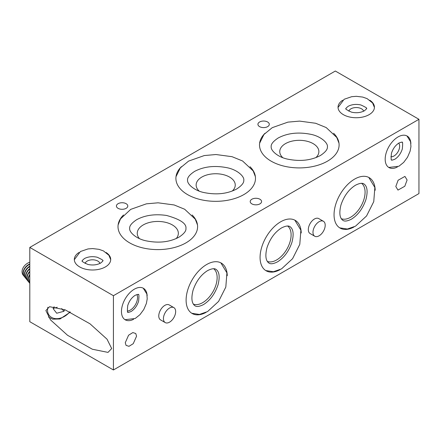 <?xml version="1.0" encoding="UTF-8"?>
<svg xmlns="http://www.w3.org/2000/svg" width="441" height="441" viewBox="0 0 441 441"><rect width="100%" height="100%" fill="white"/><g stroke="black" fill="none" stroke-linecap="round" stroke-linejoin="round"><path stroke-width="0.66" d="M45.87 310.547L50.528 319.907L67.572 335.298L92.384 349.239L108.001 352.398L111.689 348.55L107.031 339.19L89.986 323.793L65.174 309.858L49.557 306.699L45.87 310.547M227.264 275.669A29.106 16.808 120 0 0 221.244 263.062A29.106 16.808 120 0 0 198.808 270.862A29.106 16.808 120 0 0 186.108 300.156A29.106 16.808 120 0 0 192.133 313.485A29.106 16.808 120 0 0 206.057 312.393M193.29 304.092A20.468 11.819 120 0 0 208.736 297.62A20.468 11.819 120 0 0 217.143 277.598A20.468 11.819 120 0 0 213.692 268.756M136.561 336.185L135.762 333.506L132.84 332.575L128.585 335.215L125.272 342.707L126.071 345.391L128.993 346.317L133.248 343.677L136.561 336.185M395.809 186.515L397.98 190.088L404.799 186.256L407.104 179.994L404.926 176.417L398.107 180.248L395.809 186.515M267.632 126.639A5.683 3.28 -0 0 0 269.297 124.318A5.683 3.28 -0 0 0 265.791 121.286A5.683 3.28 -0 0 0 259.595 121.997A5.683 3.28 -0 0 0 257.93 124.318A5.683 3.28 -0 0 0 261.436 127.35A5.683 3.28 -0 0 0 267.632 126.639M181.4 166.692A39.795 22.976 -0 0 0 175.898 178.351A39.795 22.976 -0 0 0 200.462 199.58A39.795 22.976 -0 0 0 243.834 194.597A39.795 22.976 -0 0 0 255.488 178.351A39.795 22.976 -0 0 0 249.986 166.692M232.209 191.08A19.558 11.29 -0 0 0 235.251 185.033A19.558 11.29 -0 0 0 223.179 174.603A19.558 11.29 -0 0 0 201.862 177.05A19.558 11.29 -0 0 0 196.135 185.033A19.558 11.29 -0 0 0 199.178 191.08M267.257 261.386A20.468 11.819 120 0 0 282.709 254.909A20.468 11.819 120 0 0 291.11 234.888A20.468 11.819 120 0 0 287.659 226.051M301.231 232.964A29.106 16.808 120 0 0 295.211 220.357A29.106 16.808 120 0 0 272.781 228.157A29.106 16.808 120 0 0 260.074 257.45A29.106 16.808 120 0 0 266.105 270.774A29.106 16.808 120 0 0 280.029 269.688M265.019 133.27A39.795 22.976 -0 0 0 259.512 144.929A39.795 22.976 -0 0 0 284.081 166.158A39.795 22.976 -0 0 0 327.454 161.174A39.795 22.976 -0 0 0 339.107 144.929A39.795 22.976 -0 0 0 333.605 133.27M315.828 157.657A19.558 11.29 -0 0 0 318.871 151.61A19.558 11.29 -0 0 0 306.798 141.181A19.558 11.29 -0 0 0 285.481 143.628A19.558 11.29 -0 0 0 279.754 151.61A19.558 11.29 -0 0 0 282.791 157.657M341.229 218.681A20.468 11.819 120 0 0 356.681 212.204A20.468 11.819 120 0 0 365.082 192.182A20.468 11.819 120 0 0 361.631 183.346M375.203 190.258A29.106 16.808 120 0 0 369.183 177.651A29.106 16.808 120 0 0 346.753 185.452A29.106 16.808 120 0 0 334.046 214.745A29.106 16.808 120 0 0 340.072 228.069A29.106 16.808 120 0 0 353.996 226.983M259.914 203.88A5.683 3.28 -0 0 0 261.579 201.559A5.683 3.28 -0 0 0 258.068 198.527A5.683 3.28 -0 0 0 251.872 199.238A5.683 3.28 -0 0 0 250.207 201.559A5.683 3.28 -0 0 0 253.718 204.591A5.683 3.28 -0 0 0 259.914 203.88M126.126 208.339A5.683 3.28 -0 0 0 127.791 206.019A5.683 3.28 -0 0 0 124.279 202.981A5.683 3.28 -0 0 0 118.083 203.698A5.683 3.28 -0 0 0 116.418 206.019A5.683 3.28 -0 0 0 119.93 209.051A5.683 3.28 -0 0 0 126.126 208.339M342.657 100.245A18.191 10.501 -0 0 0 338.043 107.235A18.191 10.501 -0 0 0 349.272 116.937A18.191 10.501 -0 0 0 369.1 114.66A18.191 10.501 -0 0 0 374.431 107.235A18.191 10.501 -0 0 0 369.817 100.245M348.825 111.198A7.503 4.333 180 0 1 350.931 108.811A7.503 4.333 180 0 1 358.55 107.758A7.503 4.333 180 0 1 363.649 111.198M78.933 252.506A18.191 10.501 -0 0 0 74.325 259.49A18.191 10.501 -0 0 0 85.554 269.197A18.191 10.501 -0 0 0 105.382 266.921A18.191 10.501 -0 0 0 110.708 259.49A18.191 10.501 -0 0 0 106.099 252.506M85.107 263.453A7.503 4.333 180 0 1 87.208 261.072A7.503 4.333 180 0 1 94.832 260.014A7.503 4.333 180 0 1 99.925 263.453M139.395 238.581A20.551 11.863 180 0 1 137.261 233.576A20.551 11.863 180 0 1 143.27 224.921A20.551 11.863 180 0 1 165.877 222.402A20.551 11.863 180 0 1 178.346 233.576A20.551 11.863 180 0 1 176.213 238.581M123.513 214.965A39.795 22.976 -0 0 0 118.006 226.624A39.795 22.976 -0 0 0 142.575 247.853A39.795 22.976 -0 0 0 185.942 242.875A39.795 22.976 -0 0 0 197.601 226.624A39.795 22.976 -0 0 0 192.094 214.965M127.405 311.065A10.231 5.909 120 0 0 137.542 297.559A10.231 5.909 120 0 0 136.936 294.555M390.886 156.682A7.96 4.597 120 0 0 396.674 153.683A7.96 4.597 120 0 0 399.651 146.23A7.96 4.597 120 0 0 398.697 143.16M147.167 295.79A18.191 10.501 120 0 0 143.424 288.298A18.191 10.501 120 0 0 129.4 293.171A18.191 10.501 120 0 0 121.462 311.484A18.191 10.501 120 0 0 125.227 319.813A18.191 10.501 120 0 0 133.59 319.312M410.891 143.529A18.191 10.501 120 0 0 407.142 136.043A18.191 10.501 120 0 0 393.124 140.916A18.191 10.501 120 0 0 385.18 159.223A18.191 10.501 120 0 0 388.951 167.552A18.191 10.501 120 0 0 397.308 167.056M418.95 193.577L113.42 369.971L113.42 295.702L418.95 119.302L418.95 193.577M113.42 295.702L29.801 247.423L29.801 321.698L113.42 369.971M29.801 247.423L335.331 71.029L418.95 119.302M169.542 308.05A8.644 4.989 -60 0 1 173.864 307.62A8.644 4.989 -60 0 1 175.187 314.543A8.644 4.989 -60 0 1 169.542 322.162A8.644 4.989 -60 0 1 165.221 322.586A8.644 4.989 -60 0 1 163.898 315.662A8.644 4.989 -60 0 1 169.542 308.05M173.864 307.62L169.201 304.929A8.644 4.989 120 0 0 164.879 305.354A8.644 4.989 120 0 0 159.234 312.972A8.644 4.989 120 0 0 160.557 319.896L165.221 322.586M319.091 221.707A8.644 4.989 -60 0 1 323.413 221.277A8.644 4.989 -60 0 1 324.736 228.201A8.644 4.989 -60 0 1 319.091 235.819A8.644 4.989 -60 0 1 314.769 236.249A8.644 4.989 -60 0 1 313.446 229.32A8.644 4.989 -60 0 1 319.091 221.707M323.413 221.277L318.749 218.587A8.644 4.989 120 0 0 314.427 219.017A8.644 4.989 120 0 0 308.783 226.63A8.644 4.989 120 0 0 310.106 233.554L314.769 236.249M53.229 308.375L56.454 307.509A6.869 5.083 141.1 0 0 57.187 307.272M23.775 275.807A9.09 6.725 -38.9 0 1 22.05 271.728A9.09 6.725 -38.9 0 1 29.801 262.23M29.801 263.916A9.096 6.731 141.1 0 0 23.092 273.023A9.096 6.731 141.1 0 0 24.255 276.518A9.096 6.731 141.1 0 0 24.371 276.656M29.801 264.291A9.096 6.731 141.1 0 0 23.307 273.293A9.096 6.731 141.1 0 0 24.476 276.794A9.096 6.731 141.1 0 0 25.054 277.395M29.801 266.144A9.096 6.731 141.1 0 0 24.36 274.594A9.096 6.731 141.1 0 0 25.528 278.089A9.096 6.731 141.1 0 0 25.639 278.227M29.801 266.546A9.096 6.731 141.1 0 0 24.575 274.864A9.096 6.731 141.1 0 0 25.743 278.359A9.096 6.731 141.1 0 0 26.322 278.966M29.801 268.58A9.096 6.731 141.1 0 0 25.628 276.165A9.096 6.731 141.1 0 0 26.796 279.66A9.096 6.731 141.1 0 0 26.907 279.792M29.801 269.027A9.096 6.731 141.1 0 0 25.848 276.435A9.096 6.731 141.1 0 0 27.011 279.93A9.096 6.731 141.1 0 0 27.596 280.537M29.801 271.292A9.096 6.731 141.1 0 0 26.895 277.736A9.096 6.731 141.1 0 0 28.064 281.231A9.096 6.731 141.1 0 0 28.174 281.364M29.801 271.794A9.096 6.731 141.1 0 0 27.116 278.006A9.096 6.731 141.1 0 0 28.285 281.501A9.096 6.731 141.1 0 0 28.863 282.108M29.801 274.423A9.096 6.731 141.1 0 0 28.163 279.307A9.096 6.731 141.1 0 0 29.332 282.802A9.096 6.731 141.1 0 0 29.442 282.935M29.801 275.03A9.096 6.731 141.1 0 0 28.384 279.577A9.096 6.731 141.1 0 0 29.553 283.072A9.096 6.731 141.1 0 0 29.801 283.365M29.801 278.58A9.096 6.731 141.1 0 0 29.431 280.878A9.096 6.731 141.1 0 0 29.801 282.979M29.801 279.693A9.096 6.731 141.1 0 0 29.652 281.149A9.096 6.731 141.1 0 0 29.801 282.521M64.766 309.698L63.89 311.302L56.702 313.237L53.107 308.595L54.144 306.704M61.685 308.568L63.89 311.302M53.62 307.658A6.869 5.083 141.1 0 0 56.454 307.509L57.264 307.289M47.893 307.228A14.101 10.435 141.1 0 0 60.296 318.176A14.101 10.435 141.1 0 0 69.766 311.842M348.208 106.275C351.951 104.379 356.168 103.938 360.859 104.958C365.754 107.202 367.607 108.403 366.399 108.574C366.94 108.492 366.223 109.258 364.26 110.867C360.523 112.764 356.306 113.205 351.609 112.185C346.714 109.947 344.868 108.74 346.069 108.574C345.507 108.695 346.218 107.929 348.208 106.275M338.049 107.45L344.162 99.264L351.709 96.684L356.361 96.32L362.739 97.081L367.155 98.652L372.612 103.007L374.426 107.45M84.49 258.531C88.233 256.634 92.45 256.199 97.141 257.213C102.036 259.457 103.883 260.659 102.681 260.829C103.222 260.752 102.505 261.519 100.542 263.128C96.799 265.019 92.582 265.46 87.891 264.44C82.996 262.202 81.15 260.995 82.351 260.829C81.783 260.951 82.5 260.184 84.49 258.531M74.325 259.705L80.444 251.519L87.985 248.939L92.643 248.575L99.021 249.341L103.437 250.907L108.888 255.262L110.708 259.705M388.769 167.442L398.912 166.24L403.68 162.409L407.506 157.244L410.108 151.18L410.94 146.583L410.565 141.704L406.955 135.938M398.912 143.033C401.343 142.134 402.363 141.897 401.972 142.327C402.716 141.368 402.837 143.573 402.33 148.931C400.863 153.507 398.377 156.935 394.866 159.229C392.49 160.127 391.47 160.359 391.806 159.934C391.057 160.888 390.935 158.688 391.448 153.33C392.909 148.755 395.401 145.321 398.912 143.033M125.046 319.703L135.194 318.496L139.962 314.665L143.788 309.499L146.39 303.436L147.222 298.844L146.842 293.96L143.237 288.199M135.194 295.288C137.62 294.39 138.639 294.158 138.248 294.582C138.998 293.629 139.119 295.828 138.612 301.192C137.145 305.762 134.654 309.196 131.142 311.489C128.766 312.382 127.747 312.614 128.083 312.189C127.339 313.149 127.217 310.944 127.725 305.585C129.191 301.01 131.677 297.581 135.194 295.288M278.188 137.989C287.504 133.066 298.403 131.848 310.866 134.334C320.557 136.23 327.961 142.768 327.442 146.748C327.255 147.316 328.495 150.122 320.436 155.502C311.114 160.43 300.222 161.649 287.752 159.162C278.067 157.266 270.658 150.723 271.182 146.748C270.84 144.235 273.172 141.313 278.188 137.989M259.622 143.237L263.955 134.472L272.229 127.669L287.918 122.129L299.599 121.11L315.657 123.265L326.186 127.554L336.77 137.476L339.002 143.237M194.569 171.411C203.885 166.489 214.784 165.27 227.247 167.756C236.938 169.653 244.342 176.191 243.823 180.171C243.636 180.738 244.882 183.544 236.817 188.924C227.501 193.853 216.603 195.071 204.139 192.585C194.448 190.688 187.039 184.145 187.563 180.171C187.221 177.657 189.558 174.735 194.569 171.411M176.003 176.659L180.336 167.894L188.61 161.092L204.299 155.552L215.98 154.532L232.038 156.687L242.567 160.976L253.156 170.899L255.383 176.659M178.93 237.203C183.941 233.879 186.273 230.963 185.937 228.449C186.631 223.587 180.171 219.26 166.549 215.462C154.94 213.791 144.984 215.202 136.677 219.69C131.666 223.014 129.329 225.93 129.671 228.449C129.152 232.424 136.561 238.961 146.247 240.858C158.716 243.344 169.609 242.126 178.93 237.203M197.491 224.932L195.264 219.177L184.68 209.249L174.151 204.96L158.087 202.81L146.406 203.83L130.718 209.37L120.503 218.907L118.116 224.932M191.763 313.259L199.426 314.444L207.557 311.589L218.615 301.385L225.814 287.074L226.922 272.907L220.858 262.853M207.557 270.631C211.608 268.597 214.442 268.183 216.046 269.385C219.359 271.744 220.015 276.915 218.014 284.903C214.988 293.844 210.153 300.404 203.505 304.582C197.149 307.757 195.556 306.015 195.01 305.822C191.697 303.469 191.047 298.292 193.048 290.305C196.074 281.364 200.909 274.804 207.557 270.631M265.73 270.548L273.398 271.739L281.523 268.883L292.587 258.68L299.786 244.369L300.889 230.202L294.831 220.147M281.523 227.925C285.581 225.891 288.408 225.478 290.018 226.68C293.331 229.039 293.987 234.21 291.986 242.197C288.96 251.138 284.12 257.698 277.477 261.871C271.116 265.052 269.523 263.31 268.982 263.117C265.669 260.758 265.013 255.587 267.014 247.599C270.041 238.658 274.881 232.098 281.523 227.925M339.702 227.843L347.365 229.028L355.496 226.178L366.554 215.974L373.753 201.658L374.861 187.497L368.797 177.442M355.496 185.214C359.547 183.186 362.381 182.772 363.99 183.974C367.303 186.328 367.954 191.504 365.953 199.492C362.926 208.433 358.092 214.993 351.444 219.166C345.088 222.347 343.495 220.605 342.955 220.412C339.642 218.052 338.986 212.882 340.987 204.894C344.013 195.953 348.848 189.393 355.496 185.214M24.255 276.518L24.476 276.794M48.389 316.991L52.672 319.157L59.998 318.981L70.345 312.112"/></g></svg>
